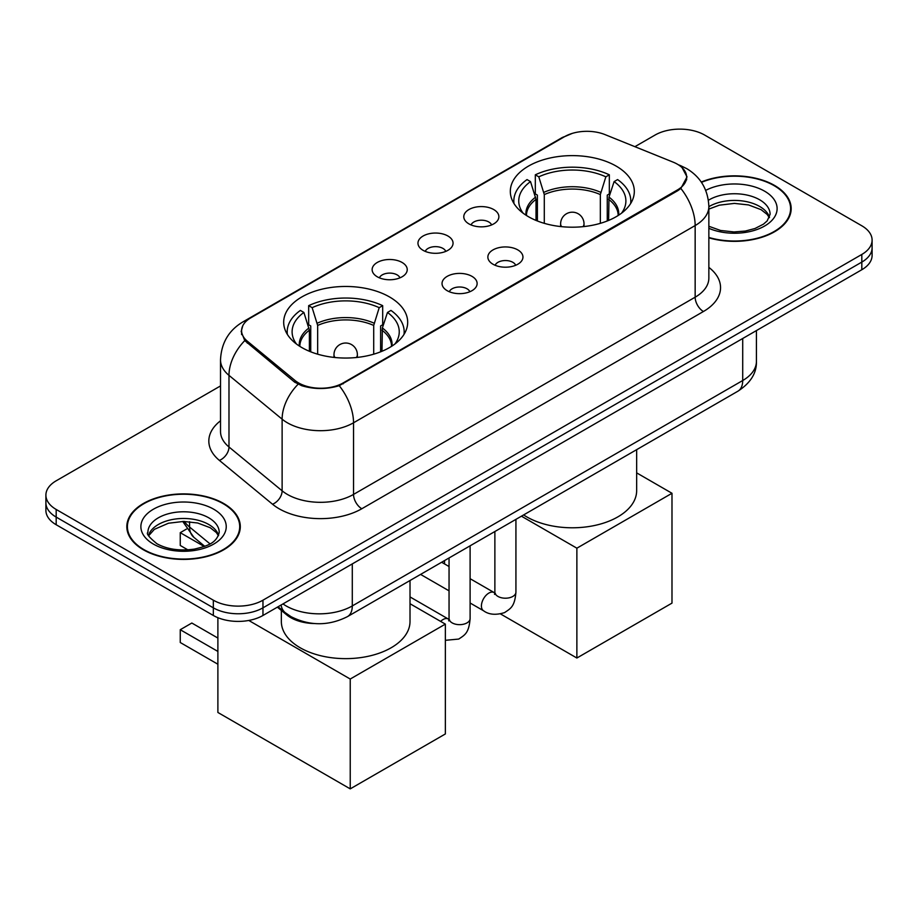 <?xml version="1.0" encoding="UTF-8"?>
<svg xmlns="http://www.w3.org/2000/svg" width="918" height="918" viewBox="0 0 918 918"><rect width="100%" height="100%" fill="white"/><g stroke="black" fill="none" stroke-linecap="round" stroke-linejoin="round"><path stroke-width="1.38" d="M389.519 296.95A61.999 35.791 0 0 0 321.954 289.181A61.999 35.791 0 0 0 283.685 322.252A61.999 35.791 0 0 0 301.838 347.566A61.999 35.791 0 0 0 369.403 355.323A61.999 35.791 0 0 0 407.684 322.252A61.999 35.791 0 0 0 389.519 296.95M616.162 166.101A61.999 35.791 0 0 0 548.597 158.344A61.999 35.791 0 0 0 510.316 191.403A61.999 35.791 0 0 0 528.481 216.717A61.999 35.791 0 0 0 596.046 224.474A61.999 35.791 0 0 0 634.315 191.403A61.999 35.791 0 0 0 616.162 166.101M468.926 223.877A17.545 10.132 180 0 1 465.449 221.02A17.545 10.132 180 0 1 471.255 208.42A17.545 10.132 180 0 1 493.735 209.556A17.545 10.132 180 0 1 497.223 221.02A17.545 10.132 180 0 1 468.926 223.877M491.6 224.933A10.523 6.082 0 0 0 488.778 221.972A10.523 6.082 0 0 0 478.404 220.435A10.523 6.082 0 0 0 471.06 224.933M423.106 250.339A17.545 10.132 180 0 1 419.618 247.47A17.545 10.132 180 0 1 425.436 234.882A17.545 10.132 180 0 1 447.915 236.006A17.545 10.132 180 0 1 451.404 247.47A17.545 10.132 180 0 1 423.106 250.339M445.781 251.383A10.523 6.082 0 0 0 442.958 248.422A10.523 6.082 0 0 0 432.585 246.885A10.523 6.082 0 0 0 425.241 251.383M377.275 276.788A17.545 10.132 180 0 1 373.798 273.931A17.545 10.132 180 0 1 379.604 261.332A17.545 10.132 180 0 1 402.095 262.468A17.545 10.132 180 0 1 405.572 273.931A17.545 10.132 180 0 1 377.275 276.788M399.95 277.844A10.523 6.082 0 0 0 397.127 274.884A10.523 6.082 0 0 0 386.753 273.346A10.523 6.082 0 0 0 379.409 277.844M493 264.235A17.545 10.132 180 0 1 489.512 261.366A17.545 10.132 180 0 1 495.33 248.778A17.545 10.132 180 0 1 517.809 249.903A17.545 10.132 180 0 1 521.298 261.366A17.545 10.132 180 0 1 493 264.235M515.675 265.279A10.523 6.082 0 0 0 512.852 262.318A10.523 6.082 0 0 0 502.479 260.781A10.523 6.082 0 0 0 495.135 265.279M447.169 290.685A17.545 10.132 180 0 1 443.692 287.827A17.545 10.132 180 0 1 449.499 275.239A17.545 10.132 180 0 1 471.99 276.364A17.545 10.132 180 0 1 475.467 287.827A17.545 10.132 180 0 1 447.169 290.685M469.844 291.74A10.523 6.082 0 0 0 467.021 288.78A10.523 6.082 0 0 0 456.648 287.242A10.523 6.082 0 0 0 449.304 291.74M673.146 162.142A31.579 18.234 180 0 1 677.369 164.184A31.579 18.234 180 0 1 686.618 177.082A31.579 18.234 180 0 1 677.369 189.98L343.194 382.909A31.579 18.234 180 0 1 294.999 380.465L247.298 341.152A31.579 18.234 180 0 1 241.595 330.687A31.579 18.234 180 0 1 250.843 317.8L564.593 136.656A31.579 18.234 180 0 1 605.042 134.613L673.146 162.142M314.369 623.54A35.091 20.265 180 0 1 286.76 614.911L277.362 607.165M708.857 237.831A56.732 32.75 0 0 0 791.178 208.604A56.732 32.75 0 0 0 774.562 185.436A56.732 32.75 0 0 0 701.26 182.039M223.671 503.489A56.732 32.75 0 0 0 161.843 496.386A56.732 32.75 0 0 0 126.822 526.645A56.732 32.75 0 0 0 143.438 549.813A56.732 32.75 0 0 0 205.265 556.916A56.732 32.75 0 0 0 240.298 526.645A56.732 32.75 0 0 0 223.671 503.489M127.407 529.594A56.732 32.75 0 0 0 127.212 530.466M682.097 167.673L687.031 176.887L680.846 188.454L677.782 190.68L339.235 385.686C326.716 389.461 314.197 389.461 301.678 385.686L294.586 382.095L244.762 340.612L241.182 331.513L242.8 325.706M220.515 385.927L56.182 480.803A35.091 20.265 0 0 0 45.9 495.135L45.9 510.408A35.091 20.265 0 0 0 56.182 524.74L213.332 615.473L213.332 607.831A35.091 20.265 0 0 0 262.961 607.831L861.818 262.089A35.091 20.265 0 0 0 872.1 247.757A35.091 20.265 0 0 1 861.818 262.089L262.961 607.831A35.091 20.265 0 0 1 213.332 607.831L56.182 517.098L213.332 607.831L213.332 600.188A35.091 20.265 0 0 0 262.961 600.188L861.818 254.447A35.091 20.265 0 0 0 872.1 240.114A35.091 20.265 0 0 0 861.818 225.794L704.668 135.061A35.091 20.265 0 0 0 655.039 135.061L634.9 146.685M45.9 502.777A35.091 20.265 0 0 0 56.182 517.098A35.091 20.265 0 0 1 45.9 502.777M45.9 495.135A35.091 20.265 0 0 0 56.182 509.456L213.332 600.188M239.908 530.466A56.732 32.75 0 0 0 239.713 529.594M790.788 212.425A56.732 32.75 0 0 0 790.593 211.553M213.332 615.473A35.091 20.265 0 0 0 262.961 615.473L861.818 269.731A35.091 20.265 0 0 0 872.1 255.399L872.1 240.114M708.857 237.452A56.147 32.417 0 0 0 790.593 208.604A56.147 32.417 0 0 0 774.149 185.677A56.147 32.417 0 0 0 701.478 182.361M143.851 549.572A56.147 32.417 0 0 0 205.047 556.595A56.147 32.417 0 0 0 239.713 526.645A56.147 32.417 0 0 0 223.258 503.73A56.147 32.417 0 0 0 162.073 496.695A56.147 32.417 0 0 0 127.407 526.645A56.147 32.417 0 0 0 143.851 549.572M536.02 220.423L536.02 199.355L530.524 181.603A53.577 30.937 0 0 0 521.745 211.163A53.577 30.937 0 0 0 523.099 213.171M537.386 220.974L537.386 195.121L535.309 193.916L535.309 174.81A58.488 33.771 0 0 1 609.334 174.81L605.846 176.83A53.577 30.937 0 0 0 538.797 176.83L544.294 194.582L544.294 223.338M600.338 223.338L600.338 194.582L605.846 176.83M523.627 514.918A64.34 37.145 0 0 0 526.829 516.914A64.34 37.145 0 0 0 596.941 524.958A64.34 37.145 0 0 0 636.656 490.648L636.656 449.659M609.334 174.81L609.334 193.916L607.257 195.121L607.257 220.974M530.524 181.603L527.035 179.584A58.488 33.771 0 0 0 513.828 200.962A58.488 33.771 0 0 0 514 203.566M538.797 176.83L535.309 174.81M630.632 203.566A58.488 33.771 0 0 0 630.804 200.962A58.488 33.771 0 0 0 617.607 179.584L614.108 181.603L609.001 197.118L608.611 220.423M621.543 213.171A53.577 30.937 0 0 0 622.897 211.163A53.577 30.937 0 0 0 614.108 181.603M576.871 658.022L576.871 548.184L671.987 493.276L671.987 603.115L576.871 658.022L500.585 613.981M444.53 563.927L444.53 560.588M576.871 548.184L521.435 516.18M636.656 472.873L671.987 493.276M309.389 351.273L309.389 330.205L303.892 312.453A53.577 30.937 0 0 0 295.103 342.001A53.577 30.937 0 0 0 296.457 344.021M310.743 351.824L310.743 325.959L308.666 324.765L308.666 305.66A58.488 33.771 0 0 1 382.691 305.66L379.203 307.679A53.577 30.937 0 0 0 312.154 307.679L317.662 325.431L317.662 354.187M373.706 354.187L373.706 325.431L379.203 307.679M281.344 610.447L281.344 621.497A64.34 37.145 0 0 0 300.186 647.764A64.34 37.145 0 0 0 370.298 655.808A64.34 37.145 0 0 0 410.013 621.497L410.013 580.509M382.691 305.66L382.691 324.765L380.614 325.959L380.614 351.824M303.892 312.453L300.393 310.433A58.488 33.771 0 0 0 287.196 331.811A58.488 33.771 0 0 0 287.368 334.404M312.154 307.679L308.666 305.66M404 334.404A58.488 33.771 0 0 0 404.172 331.811A58.488 33.771 0 0 0 390.965 310.433L387.476 312.453L382.37 327.967L381.98 351.273M394.901 344.021A53.577 30.937 0 0 0 396.255 342.001A53.577 30.937 0 0 0 387.476 312.453M217.887 664.23L180.249 642.508L180.249 629.714L217.887 651.436M350.228 788.872L350.228 679.033L445.356 624.125L445.356 733.952L350.228 788.872L217.887 712.471L217.887 617.688M350.228 679.033L248.767 620.453M410.013 603.723L445.356 624.125M180.249 629.714L191.828 623.024L217.887 638.067M186.434 529.101L180.249 532.669L204.232 546.508M180.249 532.669L180.249 545.464L187.857 549.859M247.298 341.152L247.298 343.114M294.999 380.465L294.999 382.427M343.194 382.909L343.194 383.839M677.369 189.98L677.369 190.91M286.76 613.867L286.76 614.911M708.857 267.379A58.488 33.771 180 0 1 703.418 311.512L361.807 508.744A11.693 6.759 60 0 1 353.533 494.412L695.155 297.191A46.795 27.012 0 0 0 708.857 278.085L708.857 206.447A46.795 27.012 180 0 1 695.155 225.553A40.943 23.639 -120 0 0 680.846 188.454M361.807 508.744A58.488 33.771 180 0 1 279.095 508.744A58.488 33.771 180 0 1 272.543 504.234L219.402 460.411A58.488 33.771 180 0 1 220.515 420.788M287.368 494.412A46.795 27.012 0 0 0 353.533 494.412L353.533 422.785A46.795 27.012 180 0 1 287.368 422.785A46.795 27.012 180 0 1 282.124 419.17L228.984 375.359A46.795 27.012 180 0 1 220.515 359.867L220.515 431.494A46.795 27.012 0 0 0 228.984 446.986L282.124 490.809A46.795 27.012 0 0 0 287.368 494.412M708.857 206.447C708.065 189.624 700.663 177.013 686.675 168.602L680.766 165.722A40.943 19.175 112 0 0 679.022 165.217M339.235 385.686A40.943 23.639 60 0 1 353.533 422.785L695.155 225.553L695.155 297.191A11.693 6.759 60 0 0 703.418 311.512M247.114 320.393A40.943 23.639 -120 0 0 242.708 322.023C228.708 330.423 221.318 343.034 220.515 359.867M242.708 322.023L561.564 137.929A40.943 23.639 60 0 1 564.662 136.61M244.762 340.612A40.943 27.379 129.5 0 0 228.984 375.359L228.984 446.986A11.693 7.826 -50.5 0 1 219.402 460.411M298.075 384.263A40.943 27.379 129.5 0 0 282.124 419.17L282.124 490.809A11.693 7.826 -50.5 0 1 272.543 504.234M262.961 600.188L262.961 615.473M861.818 254.447L861.818 269.731M56.182 509.456L56.182 524.74M282.985 603.918A46.795 27.012 0 0 0 286.129 605.926A46.795 27.012 0 0 0 352.294 605.926L742.708 380.522A46.795 27.012 0 0 0 756.421 361.417C756.753 373.029 750.58 382.967 737.865 391.229L347.452 616.632A23.398 13.506 60 0 0 352.294 605.926L352.294 563.893M742.708 338.49L742.708 380.522A23.398 13.506 60 0 1 737.865 391.229M281.092 605.008A23.398 15.652 129.5 0 0 285.165 612.616L278.062 606.764M184.392 521.447A46.795 27.012 0 0 0 189.59 527.047L189.59 521.722M204.748 546.313L193.87 537.34A23.398 15.652 129.5 0 1 189.59 527.047L209.981 543.858M769.502 217.279A35.653 20.586 0 0 0 759.656 206.458A35.653 20.586 0 0 0 708.857 206.676M708.857 226.276L720.538 230.452L733.987 231.944L745.336 231.049L755.021 228.49L763.478 224.153L767.173 220.905L770.099 214.33A35.653 20.586 0 0 0 759.656 199.78A35.653 20.586 0 0 0 708.409 200.262M708.857 228.318A42.676 24.637 0 0 0 766.691 224.738A42.676 24.637 0 0 0 764.614 191.185A42.676 24.637 0 0 0 705.735 190.37M218.622 535.32A35.653 20.586 0 0 0 208.776 524.511A35.653 20.586 0 0 0 172.974 519.404A35.653 20.586 0 0 0 148.498 535.32M208.776 517.821A35.653 20.586 0 0 0 169.91 513.357A35.653 20.586 0 0 0 147.901 532.383C146.042 533.484 149.037 537.26 156.898 543.72C167.179 549.343 179.698 551.133 194.455 549.09C207.525 545.9 216.487 543.295 219.218 532.383A35.653 20.586 0 0 0 208.776 517.821M153.386 544.076A42.676 24.637 0 0 0 213.733 544.076A42.676 24.637 0 0 0 213.733 509.226A42.676 24.637 0 0 0 153.386 509.226A42.676 24.637 0 0 0 153.386 544.076M536.02 199.355A45.854 26.473 0 0 0 526.462 215.501M600.338 194.582A45.854 26.473 0 0 0 544.294 194.582M535.63 197.118A46.405 26.794 0 0 0 526.014 215.202M600.739 192.332A46.405 26.794 0 0 0 543.904 192.332M618.629 215.202A46.405 26.794 0 0 0 609.001 197.118M618.17 215.501A45.854 26.473 0 0 0 608.611 199.355M561.667 226.666A11.693 6.759 180 0 1 560.623 223.877L560.623 226.562M584.02 226.562L584.02 223.877A11.693 6.759 180 0 1 582.976 226.666M309.389 330.205A45.854 26.473 0 0 0 299.83 346.35M373.706 325.431A45.854 26.473 0 0 0 317.662 325.431M308.999 327.967A46.405 26.794 0 0 0 299.371 346.052M374.096 323.182A46.405 26.794 0 0 0 317.261 323.182M391.986 346.052A46.405 26.794 0 0 0 382.37 327.967M391.538 346.35A45.854 26.473 0 0 0 381.98 330.205M335.024 357.515A11.693 6.759 180 0 1 333.98 354.727L333.98 357.412M357.377 357.412L357.377 354.727A11.693 6.759 180 0 1 356.333 357.515M515.927 519.359L515.927 592.121A10.523 6.082 180 0 1 512.37 596.689A10.523 6.082 180 0 1 497.958 596.425A10.523 6.082 180 0 1 494.871 592.121L494.538 594.394L495.479 593.625M515.927 592.121C514.734 606.97 510.454 608.554 504.567 612.604C495.881 615.301 488.881 614.693 483.591 610.791A10.523 6.082 -60 0 1 481.984 602.357A10.523 6.082 -60 0 1 488.858 593.085A10.523 6.082 -60 0 1 489.328 592.821A10.523 6.082 -60 0 1 494.125 592.558L494.848 592.936M470.108 545.82L470.108 618.583A10.523 6.082 180 0 1 466.539 623.138A10.523 6.082 180 0 1 452.138 622.874A10.523 6.082 180 0 1 449.051 618.583L448.718 620.855L449.659 620.075M440.629 621.394A10.523 6.082 -60 0 1 443.038 619.535A10.523 6.082 -60 0 1 443.509 619.283A10.523 6.082 -60 0 1 448.305 619.019L449.017 619.398M241.595 330.687L241.595 334.565M686.618 177.082L686.618 179.871M561.564 137.929L572.27 133.397M680.766 165.722L678.218 164.701M347.452 616.632C328.621 626.087 309.802 626.087 290.972 616.632L285.165 612.616M756.421 361.417L756.421 330.583M193.87 537.34L182.739 521.447M769.33 217.669L767.173 214.445L761.102 209.671L748.56 204.944L734.411 203.394L719.322 205.184L708.857 209.074M790.593 213.297L790.593 208.604M218.45 535.722L216.292 532.497L210.222 527.724L197.68 522.996L183.531 521.447L168.442 523.237L154.362 529.353L148.67 535.722M239.713 531.338L239.713 526.645M127.407 531.338L127.407 526.645M513.828 203.28L513.828 200.962M630.804 203.28L630.804 200.962M584.02 223.877A11.693 11.693 0 0 0 566.475 213.756A11.693 11.693 0 0 0 560.623 223.877M287.196 334.129L287.196 331.811M404.172 334.129L404.172 331.811M357.377 354.727A11.693 11.693 0 0 0 339.832 344.594A11.693 11.693 0 0 0 333.98 354.727M483.591 610.791L470.108 603M449.051 590.848L420.582 574.416M494.871 531.522L494.871 592.121M494.125 592.558L470.108 578.696M449.051 566.532L441.638 562.252M470.108 618.583C468.914 633.431 464.634 635.015 458.748 639.066L445.356 640.316M449.051 557.972L449.051 618.583M448.305 619.019L410.013 596.918"/></g></svg>
